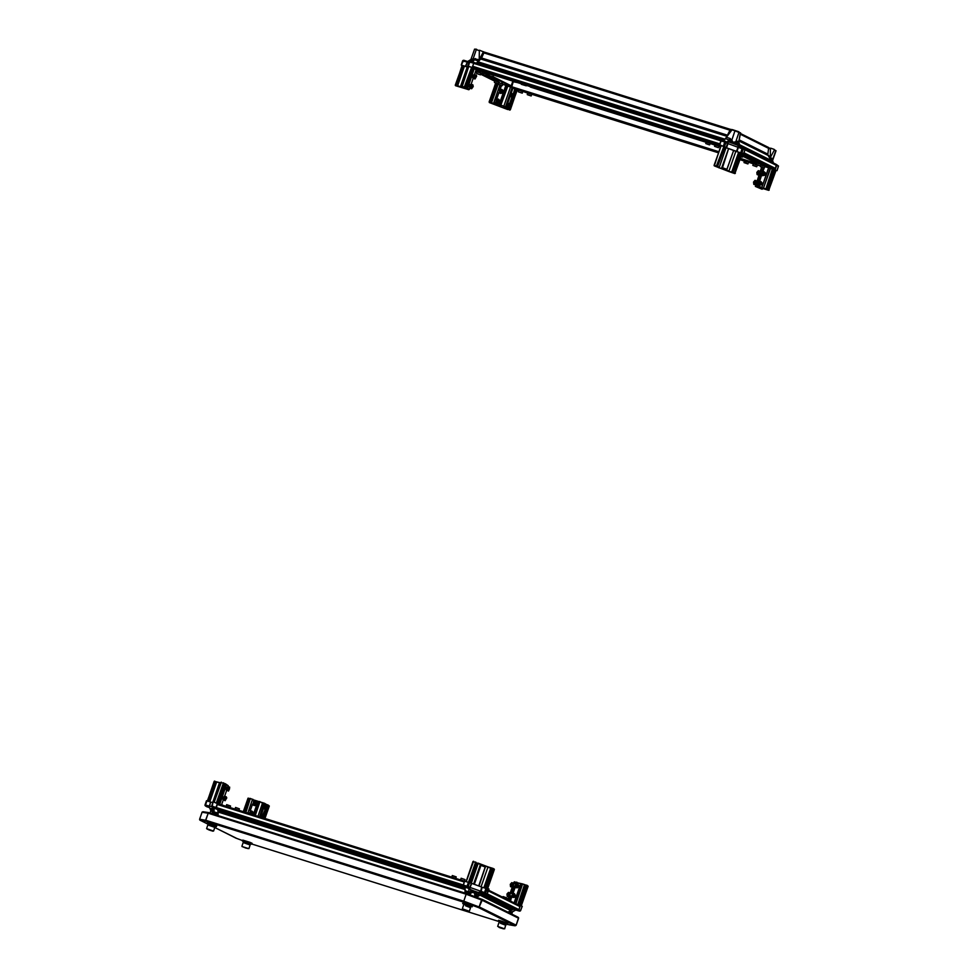 <?xml version="1.0" encoding="UTF-8"?>
<svg xmlns="http://www.w3.org/2000/svg" width="978" height="978" viewBox="0 0 978 978"><rect width="100%" height="100%" fill="white"/><g stroke="black" fill="none" stroke-linecap="round" stroke-linejoin="round"><path stroke-width="1.47" d="M749.087 157.886L747.388 157.324L749.087 157.886M745.102 155.905L743.402 155.343L745.102 155.905M760.248 163.485L758.109 162.739M764.234 165.465L761.544 164.671M753.072 159.879L751.373 159.316L753.072 159.879M757.058 161.859L755.358 161.297L757.058 161.859M751.397 159.536L757.106 161.688L751.397 159.536M740.517 133.534L768.769 147.58L767.669 155.013M768.085 155.331L770.872 160.306L770.64 161.688M738.72 143.277L739.344 144.695M739.943 146.064L770.737 161.358L739.93 146.028M776.019 170.429L776.96 170.685L778.317 166.48L776.226 164.438L775.554 168.522L774.478 169.133L771.911 168.277M743.048 147.947L745.04 149.793L743.989 152.812L742.913 153.424M770.603 167.641L764.979 166.15L776.874 170.637M747.412 157.544L753.121 159.707L747.412 157.544M743.427 155.563L749.136 157.727L743.427 155.563M756.96 163.253L742.815 156.223M536.885 95.233L535.626 94.744L536.885 95.233M545.736 98.02L544.477 97.519L545.736 98.02M554.587 100.795L553.328 100.306L554.587 100.795M563.45 103.57L562.191 103.081L563.45 103.57M572.301 106.357L571.042 105.856L572.301 106.357M581.152 109.133L579.893 108.644L581.152 109.133M590.015 111.908L588.756 111.419L590.015 111.908M598.866 114.695L597.607 114.206L598.866 114.695M607.717 117.47L606.458 116.981L607.717 117.47M616.58 120.245L615.321 119.756L616.58 120.245M625.431 123.032L624.172 122.543L625.431 123.032M634.282 125.807L633.023 125.318L634.282 125.807M643.145 128.583L641.886 128.094L643.145 128.583M651.996 131.37L650.737 130.881L651.996 131.37M660.847 134.145L659.588 133.656L660.847 134.145M669.71 136.92L668.451 136.431L669.71 136.92M678.561 139.707L677.302 139.218L678.561 139.707M687.412 142.482L686.153 141.993L687.412 142.482M696.275 145.257L695.016 144.768L696.275 145.257M705.126 148.045L703.867 147.556L705.126 148.045M713.977 150.82L712.717 150.331L713.977 150.82M740.358 158.986L741.067 159.292L740.322 159.084M520.027 89.89L522.582 90.905M528.878 92.776L531.017 93.411M745.652 160.71L747.779 161.443M754.503 163.485L756.654 164.133M548.426 98.949L552.851 100.331L548.511 98.668M566.128 104.499L570.553 105.893L566.225 104.23M583.842 110.062L588.267 111.455L583.939 109.78M601.556 115.624L605.981 117.005L601.641 115.343M619.257 121.174L623.683 122.568L619.355 120.905M636.971 126.737L641.397 128.13L637.069 126.455M654.685 132.299L659.111 133.68L654.771 132.018M672.387 137.849L676.813 139.243L672.485 137.58M690.101 143.411L694.527 144.805L690.199 143.13M707.803 148.974L712.241 150.355L707.901 148.693M718.818 151.724L511.787 86.749L513.23 81.773L511.543 86.626L718.818 151.737L511.824 86.773L516.518 89.096M756.813 163.668L740.529 158.497M718.598 152.36L714.991 150.918L718.696 152.079M698.952 146.187L703.378 147.58L699.05 145.918M681.25 140.636L685.676 142.018L681.336 140.355M663.536 135.074L667.962 136.468L663.634 134.793M645.822 129.512L650.248 130.905L645.92 129.243M628.12 123.962L632.546 125.343L628.206 123.68M610.406 118.399L614.832 119.793L610.504 118.118M592.692 112.837L597.118 114.23L592.79 112.568M574.991 107.287L579.416 108.668L575.076 107.005M557.277 101.724L561.702 103.118L557.374 101.443M539.563 96.162L543.988 97.555L539.66 95.893M519.037 89.903L517.313 89.353L518.572 90.123M479.807 907.168L516.091 925.225L515.064 925.75L516.115 925.237L509.293 924.821L515.064 925.75L478.878 907.743L479.807 907.168L478.878 907.743L481.812 899.21L481.934 900.078L481.934 899.259L482.203 900.188L518.523 918.256L518.108 917.254L518.511 918.244M482.203 900.188L478.878 907.743L463.474 902.034L466.433 893.501L463.474 902.034L205.967 821.214L205.82 820.249L205.967 821.214L205.563 820.175L205.967 821.214L200.123 820.261L199.61 819.197L200.025 820.212L208.057 824.197L199.622 819.772M214.744 827.535L236.138 838.17M208.889 812.669L208.241 813.268L208.889 812.669L207.972 813.195L208.803 812.645L202.959 811.691L208.644 812.632M202.935 811.691L202.006 812.229L202.959 811.691L202.03 812.229L207.972 813.195M466.347 893.476L208.974 812.694L466.359 893.476L465.931 894.149L208.241 813.268M465.98 894.161L466.482 893.525L481.812 899.21L466.494 893.525M482.032 899.32L518.108 917.254L481.861 899.222M205.563 820.175L208.192 813.256L205.771 820.236L199.61 819.222L202.03 812.229L199.585 819.197L200.013 820.212M518.523 917.706L516.127 925.237L518.523 918.256M516.091 925.225L515.21 925.787M720.517 146.834L718.952 146.345L720.529 146.798M715.028 145.111L710.101 143.558M706.177 142.336L530.394 86.687M715.04 145.074L710.114 143.522M706.189 142.299L530.259 87.079M513.474 81.382L517.545 82.653M517.289 82.568L513.34 81.761M526.14 85.355L521.543 83.9M526.25 85.856L521.408 84.291M508.279 103.912L507.643 106.089M511.628 94.23L511.005 96.394M514.77 94.414L516.408 89.695L514.648 94.243M513.316 98.093L511.286 103.937M509.954 107.776L509.404 109.389L510.357 109.609L517.142 90.037L514.905 94.866M513.499 98.081L511.421 104.096M510.149 107.763L509.562 109.463M499.905 85.037L493.548 103.387L499.086 104.89L505.858 85.318L502.716 84.34M501.311 85.502L499.978 89.377M498.963 92.299L496.616 99.071M495.601 101.981L494.966 103.827M495.883 83.032L489.318 102.519L507.741 109.475L489.073 101.993L490.883 102.323L497.386 83.533M496.237 83.154L489.648 102.164M490.883 102.323L497.643 83.607M491.066 102.604L493.584 103.448M498.01 83.705L491.09 103.081M517.24 90.123L509.868 110.135L517.13 90.062M512.117 87.629L506.836 85.673L500.186 104.878L505.455 106.834L512.117 87.629L512.973 87.959L506.188 107.531L507.973 108.411L508.364 107.287M513.291 93.864L514.746 88.839L512.973 87.959M513.646 93.888L514.734 88.876M516.25 89.621L515.259 89.23M505.858 85.318L506.836 85.673M518.389 90.563L511.543 86.626L518.878 90.282L517.215 90.184M511.543 86.626L502.729 84.291M507.668 105.771L508.609 103.472L509.709 103.399L511.714 97.592M492.912 76.749L511.029 86.443L512.716 81.565L511.262 85.758L492.912 76.724M507.973 108.411L507.802 109.108M512.301 97.776L510.296 103.582M508.951 107.458L508.45 108.913M513.866 97.873L511.555 104.56M510.516 107.556L509.88 109.365M501.408 85.526L500.088 89.316M499.024 92.409L496.738 99.01M495.675 102.103L495.125 103.656M496.323 83.191L489.819 101.981M489.318 102.519L495.663 82.959M498.511 83.069L491.335 103.191M515.712 89.45L514.122 94.035M512.778 97.922L510.773 103.729M509.428 107.617L509.073 109.744M508.328 108.949L508.536 109.573M493.548 103.387L493.927 103.961M500.271 105.343L499.33 105.661L499.086 104.89M506.188 107.531L505.369 107.898L504.978 107.079M510.467 87.091L503.45 107.274M507.802 86.101L500.443 106.162M506.005 107.58L505.455 106.834M499.22 105.062L500.186 104.878M226.334 790.248L226.847 787.217L226.175 789.38M226.651 790.468L224.549 796.275L222.776 799.05L223.497 796.911M217.849 803.439L224.5 783.696L217.299 803.158M220.099 783.036L219.402 782.926L212.654 802.4M214.28 781.312L219.842 782.657L215.184 781.801L208.424 801.324M209.744 801.74L216.566 782.033M224.06 783.671L217.055 803.048M223.864 783.378L220.832 782.388L214.011 802.094M460.565 879.968L217.642 803.72L216.028 808.464L212.116 807.217L211.7 805.982L213.045 801.826L212.177 806.239L215.967 807.425L217.312 803.549L213.546 801.948M217.092 803.06L219.769 804.393M205.111 804.906L206.969 800.872L205.527 805.016L209.243 806.178L210.673 802.033L206.969 800.872M210.673 802.033L209.341 807.168L210.955 810.371M212.837 802.425L211.077 802.143M215.184 781.801L208.326 801.3M215.148 781.581L214.219 781.312L207.434 801.019M221.578 804.955L223.228 800.163L222.825 799.063M227.935 786.593L228.229 785.75L226.444 784.857L219.695 804.356M218.033 813.244L217.691 815.432M465.259 890.701L469.037 891.887L473.963 890.934L476.42 893.403L474.99 894.797L473.755 892.119L468.792 893.379L465.015 892.193L464.917 886.887L468.706 888.073L463.254 886.056L464.526 881.202L217.312 803.549M213.656 807.975L218.204 809.515L218.155 815.579M217.691 809.283L217.96 811.911M209.304 807.351L205.588 806.178L209.598 807.755M226.444 784.857L219.451 804.234M226.26 784.576L224.634 783.867M218.815 803.916L225.563 783.843L228.229 785.75M217.14 815.261L217.788 814.588L212.287 812.107L211.48 809.821L210.808 811.214M217.788 803.403L224.537 783.916M220.38 783.72L219.292 783.537L220.6 783.085M219.292 783.537L212.752 802.412M219.842 782.657L220.698 782.803M220.906 782.4L224.659 783.781M224.378 783.341L225.563 783.843M209.488 801.654L216.248 782.131M218.314 803.659L225.026 783.671M208.913 806.862L209.243 806.178L211.59 806.593M213.779 808.048L212.116 807.217L212.116 806.092M217.837 809.625L213.338 807.84L212.801 808.794L211.615 808.598L211.48 809.821M210.881 810.554L211.615 808.598L214.255 811.923L218.021 813.109M210.062 808.341L211.236 808.537L211.248 809.784M212.801 808.794L212.067 811.422M213.18 810.97L211.774 813.574M765.921 188.876L772.412 168.998L765.921 188.876L767.155 189.035L773.928 169.463L772.865 169.121L766.092 188.693M767.155 189.035L774.185 169.549L775.053 169.854L768.207 189.622L769.136 190.111M767.339 189.316L755.432 186.382L762.058 189.292L759.759 188.155L763.573 188.778L768.684 190.38L767.693 189.426L774.539 169.659M758.317 184.903L757.889 186.126L761.838 187.36L768.622 167.788L764.82 166.602M768.622 167.788L770.297 168.326L763.451 188.094L765.603 188.815M772.4 169.035L770.297 168.326M776.043 170.355L768.684 190.38L776.043 170.355L775.053 169.854M775.285 169.842L764.833 166.553M762.094 188.534L762.522 189.035M764.173 167.971L762.974 171.456M761.666 175.221L759.613 181.138M770.285 158.986L770.432 148.436L769.16 148.033M742.229 153.607L743.696 153.668L745.028 149.805L776.605 165.502L775.261 169.377M776.031 164.365L744.845 148.864M771.715 162.226L770.909 160.404M761.838 187.36L768.879 167.886M762.033 187.654L763.121 188.448M772.4 160.453L775.762 150.575L774.417 149.915L770.309 157.605L772.009 158.448L772.522 160.747M770.725 148.118L774.246 149.438M761.776 167.214L755.419 186.382L761.605 167.152M770.53 168.448L763.353 188.571M757.889 186.126L757.889 184.524M765.566 188.766L765.945 189.341M772.522 160.832L770.358 159.145M759.038 181.211L761.251 174.842M762.4 171.517L763.671 167.837M763.158 167.69L761.715 171.859M760.908 174.17L758.353 181.553M757.559 183.864L756.789 186.101L757.522 186.223M755.688 185.771L757.058 186.871M757.767 186.211L757.51 185.637M473.829 884.161L480.516 864.442L478.12 863.562L471.323 883.207M473.083 861.545L478.12 863.562L476.396 862.902L469.66 882.388L468.266 886.557L469.941 887.364L471.372 883.232L464.538 881.154M485.051 888.146L491.812 868.623L490.711 868.073L487.888 867.18L481.078 886.85M477.973 863.097L488.034 866.826L485.601 866.337L478.914 886.056M488.034 866.826L493.132 868.44L494.342 869.43L491.812 868.623M485.308 888.232L492.13 868.525M469.941 887.364L484.489 892.572L485.932 888.427L482.215 887.266L480.846 892.572L486.262 894.589L480.271 892.645L481.628 887.058L471.799 883.415L469.684 888.281L471.628 892.877M485.932 888.427L487.056 888.843L485.626 893.134L487.337 893.978L488.658 889.638L487.056 888.843M481.628 887.058L482.215 887.266M476.396 862.902L469.403 882.278M476.213 862.62L473.022 861.545L466.2 881.239M490.711 868.073L483.89 887.779M480.467 864.43L473.658 884.1M488.01 889.907L487.337 893.978L486.262 894.589M482.557 893.427L477.337 896.765L474.99 894.797L474.416 896.471M463.254 886.056L464.917 886.887M476.934 897.401L477.337 896.765L476.983 897.413M464.88 893.012L465.015 892.193L465.112 893.085M480.516 864.442L485.601 866.325M478.682 885.97L485.247 867.009L480.883 865.396L474.33 884.344M490.748 868.281L483.988 887.816M470.137 882.621L476.885 863.146M480.516 864.858L480.883 865.396M469.342 887.938L470.369 887.559M474.966 894.124L478.071 892.462L480.858 892.217M476.408 893.929L478.34 895.555M468.792 893.379L468.853 888.415L465.063 887.229M470.381 891.691L470.406 894.98M470.846 889.784L473.963 890.934L473.645 892.107M478.071 892.462L474.966 891.313L474.257 892.339M265.564 805.75L264.439 808.415M245.637 812.51L250.013 798.733L248.632 798.5L243.962 811.985M245.282 812.4L250.013 798.733M263.73 815.603L265.747 809.796M267.092 805.909L267.385 805.041L265.001 804.05L260.466 817.156M267.104 804.613L269.329 806.019L264.952 818.574L269.329 806.019L268.351 806.887M268.693 805.884L268.216 806.434M266.945 810.102L264.855 816.117M268.498 805.591L267.361 805.126M264.732 815.945L266.749 810.114M268.082 806.263L268.29 805.102M248.632 798.5L243.864 811.948M248.595 798.292L243.326 811.777M253.216 814.894L257.886 801.41L253.938 800.175L253.534 801.337M252.471 804.429L250.185 811.031M253.938 800.175L253.412 801.398M252.397 804.319L250.062 811.08M253.913 799.967L264.573 803.256L267.385 805.041M247.764 813.17L252.495 799.515M245.026 812.315L249.683 798.843M261.725 815.933L260.833 817.278M262.581 815.273L265.16 809.613M265.564 805.676L266.786 804.931M264.867 818.549L269.17 806.129M267.312 809.894L264.989 816.581M243.51 811.838L248.241 798.182L253.07 799.344M264.207 815.75L266.224 809.943M267.569 806.055L267.752 804.931M245.894 812.584L250.307 798.427M252.483 799.552L250.551 798.549M259.586 816.887L263.779 803.598L265.001 804.05M257.886 801.41L259.084 801.85L254.219 815.2M255.209 815.518L259.83 802.192L259.084 801.85M257.923 816.361L262.495 803.182L259.647 801.508M263.779 803.598L262.666 802.632M258.106 801.373L258.742 802.131M264.879 803.879L264.011 804.087M515.663 903.66L522.386 884.222L516.702 882.645L516.408 883.476M514.318 903L520.968 883.782M521.298 905.885L528.144 886.251L527.154 885.75L524.905 885.212L518.132 904.748M519.465 905.163L526.286 885.445M524.905 885.212L518.047 904.723M524.868 885.004L522.325 883.806L525.088 884.723M517.692 904.613L524.514 884.894L526.934 885.249L528.108 886.227L521.335 905.897M517.338 904.503L519.526 905.579M508.108 912.278L512.716 908.794L520.614 910.542L522.13 906.3L520.54 905.506M508.23 898.88L514 882.205L516.677 882.29M508.768 912.608L509.758 911.349M511.152 910.555L513.536 909.198L515.883 910.005M509.905 911.264L511.604 912.107L515.736 909.968L519.538 911.141L514.122 909.137M486.359 894.613L517.839 910.274L518.902 909.687L520.247 905.811M510.602 913.318L512.472 911.863L511.726 913.073L508.89 912.67M515.113 887.242L513.059 893.159M511.751 896.924L510.748 899.821M514.073 902.877L520.651 883.88M519.196 905.078L525.956 885.542M516.702 882.645L522.325 883.806M515.895 903.782L522.57 883.929M514.636 881.74L508.401 898.929M515.797 909.98L512.276 911.973L511.433 913.941M512.325 911.948L512.081 912.584M509.782 899.418L511.005 895.885M511.8 893.574L514.355 886.19M515.161 883.88L515.589 882.621L514.501 882.29M510.271 899.601L511.335 896.545M512.484 893.232L514.685 886.863M515.834 883.537L516.922 882.119M516.641 882.511L516.066 882.889M470.015 84.878L469.379 87.042M473.376 75.184L472.741 77.36M467.313 88.448L474.159 68.68L473.523 68.362L466.677 88.13L469.416 89.23L469.843 85.257M462.154 86.785L468.743 66.492L462.117 86.321L464.44 87.922L455.528 85.697L468.78 89.695L461.897 86.26L465.724 87.397L472.019 67.58L465.247 87.152M471.604 67.409L464.244 86.981L471.604 67.409L464.917 87.25M457.435 85.612L460.455 86.797L467.301 67.03L463.156 65.709L456.371 85.282L457.435 85.612L464.22 66.039M460.626 87.299L462.997 87.201M456.213 85.453L463.059 65.685L462.349 65.465L455.271 85.184L456.371 85.282M465.724 87.397L472.496 67.849M455.308 85.184L462.349 65.465M468.548 67.042L467.46 66.871L460.882 85.856L461.971 86.04M471.09 67.213L468.963 66.553M473.523 68.362L472.533 67.971M474.159 68.68L467.631 88.35M474.489 74.572L476.188 69.658L474.416 68.778M461.714 65.208L465.418 66.37L467.594 61.455L463.853 60.269L461.213 65.086L462.081 65.526M476.054 70.061L479.171 71.039L472.325 67.115L480.699 71.088M474.44 62.629L473.67 63.24L469.733 62.127L468.291 66.284L471.836 67.396M478.474 60.978L474.697 59.792L470.381 61.088L470.552 59.902L467.863 61.308L465.834 66.48L468.584 66.932M457.631 85.905L464.477 66.137M483.865 52.323L483.303 52.042L478.56 60.88M477.729 61.773L476.335 63.215M473.731 67.812L719.686 145.013L473.792 67.837L472.508 66.92L473.67 63.24L472.325 67.115M479.183 59.731L479.306 50.55L476.323 49.621L473.205 58.607L479.183 59.731M479.599 50.245L484.403 52.189M471.139 84.255L473.144 78.448M462.9 87.164L461.347 86.932M461.2 86.883L460.882 85.856M455.528 85.697L462.117 65.416M479.171 71.039L480.711 71.052L474.587 68.093L719.698 145.025M471.335 58.839L470.87 60.037L473.205 58.607L473.242 59.939M465.601 87.69L466.347 88.485M472.985 68.191L465.809 88.313M465.076 87.849L465.724 87.653M468.78 89.695L469.416 89.23M475.296 49.096L476.604 49.303L474.538 49.193L470.931 59.585M461.298 65.086L462.643 60.929L469.012 62.629M471.567 61.7L472.606 59.047M471.64 61.284L470.467 61.088L471.103 60.074M468.902 60.832L470.088 61.027L470.87 60.037M726.654 170.196L721.568 168.314L728.561 148.57L722.485 167.715L726.837 169.328L733.647 150.453L726.605 170.184L728.94 171.052L735.786 151.284L733.634 150.49M728.818 171.48L714.331 165.942L734.881 173.558L728.818 171.48L732.999 172.104L739.784 152.531L738.72 152.189L731.935 171.773M735.786 151.284L738.622 152.177L731.776 171.945M718.072 166.627L719.185 167.434L726.031 147.666L724.368 146.81L717.595 166.382L724.845 147.055M718.757 167.751L726.605 170.184M728.561 148.57L721.568 168.314M728.365 148.534L726.031 147.666M714.123 165.416L721.153 145.698L714.087 165.416L717.595 166.382M723.793 146.553L716.434 166.138L723.793 146.553L717.265 166.48M723.28 146.37L721.153 145.698M733.414 150.343L729.062 148.729M739.784 152.531L741.263 153.033L734.417 172.8L735.346 173.302M742.216 153.509L734.881 173.558L742.216 153.509L741.263 153.033M725.92 141.627L727.901 142.617L727.987 143.607L725.884 142.592L724.441 146.737L726.116 147.568L727.546 143.424L725.566 141.468M724.441 146.737L723.317 146.321L724.686 142.03L720.896 140.832L719.551 144.707L723.317 146.321M719.771 145.209L720.884 145.759M745.04 149.793L743.243 149.035L741.801 153.179L743.402 153.974M741.801 153.179L740.676 152.764L742.106 148.607L738.402 147.446L736.972 151.59L740.676 152.764M736.972 151.59L736.373 151.394L738.402 146.517L735.505 141.749L737.045 141.052L738.732 141.896L740.383 147.067M727.987 143.607L726.544 147.751L736.373 151.394M732.999 172.104L740.04 152.629M733.194 172.397L734.417 172.8L740.749 152.849M719.747 144.512L721.519 140.147L725.456 141.394L725.884 142.592L724.747 142.177M723.586 140.795L726.409 137.323L730.187 138.509L733.268 142.36L735.505 141.749M738.781 143.424L737.082 142.58L733.647 143.754L730.444 140.661L731.911 139.805L735.028 130.82L732.045 129.878L726.409 137.323L730.26 129.451L735.297 130.502M740.639 133.142L735.028 130.82L740.639 132.861L738.732 141.896L740.37 132.971L739.026 132.299L735.921 141.284L736.471 142.898M731.018 129.353L730.26 129.451M714.331 165.942L720.92 145.649M722.485 167.715L721.85 167.947M742.791 147.825L739.111 146.663L738.402 147.446L727.546 143.436M732.155 140.514L727.436 142.617M730.444 140.661L725.7 138.57M738.952 146.883L740.077 146.969M736.923 144.952L733.806 143.803L733.879 142.592M729.698 142.275L732.815 143.436L733.268 142.36M465.589 905.75L470.54 907.682L470.638 906.3L463.914 904.088L462.288 908.855L469.269 911.276L470.528 907.67L465.589 905.75M463.706 909.552L466.09 910.31M468.022 911.068L463.633 909.528M500.406 923.183L505.932 925.286L500.406 923.183M499.281 927.23L501.469 927.926M498.78 927.083L503.401 928.819M248.938 848.623L242.031 846.545L248.938 848.623L250.185 845.016L243.18 842.596L250.172 845.041L250.612 843.867L243.583 841.435L243.18 842.596M247.789 848.562L242.85 846.789L247.74 848.525M243.901 847.07L242.85 846.789M247.85 848.586L246.114 847.804M208.241 825.029L208.192 823.818L215.221 826.251L214.818 827.412L208.241 825.029M211.187 830.346L208.632 829.466L211.187 830.346M208.656 829.478L207.397 829.197L208.656 829.478M208.962 829.576L207.397 829.197M212.507 830.958L211.199 830.359M264.806 809.503L266.517 805.725L265.136 807.205L265.295 809.65L265.967 809.368M268.094 808.623L267.935 806.178L266.554 807.657L266.713 810.102L268.094 808.623M266.798 808.415L267.483 808.855L267.691 807.143L266.798 808.415M267.092 807.62L267.85 807.852M266.847 808.647L267.483 808.855M514.538 897.278L512.545 897.327L513.841 897.425L514.379 893.66L513.731 893.342L512.435 893.244L511.91 897.022L513.206 897.107L513.731 893.342M513.474 895.897L513.132 894.161L512.166 894.454L512.509 896.19L513.474 895.897M513.401 894.454L512.643 894.687L512.716 896.129M517.643 887.731L515.895 887.645L516.555 887.816L517.729 883.965L516.433 883.476L515.259 887.327L515.919 887.498L517.093 883.647M516.543 886.423L517.154 885.542L515.809 884.552L515.198 885.432L516.543 886.423M516.861 884.821L515.675 885.665L515.968 886.386M508.829 896.765L508.389 894.491L510.015 892.975M507.179 896.313L506.971 894.039L508.413 892.388L509.831 892.841L508.218 895.212L508.597 896.765L507.179 896.313M228.62 787.168L226.651 790.077L228.449 791.055L229.671 787.131L228.449 791.055M229.427 788.097L228.693 790.09L229.427 788.097M228.828 788.574L229.585 788.818M228.583 789.613L229.219 789.808M255.723 801.752L256.688 802.742L256.529 804.601L255.172 805.627L253.791 805.383L255.001 805.493L255.625 801.703L253.779 801.263L253.155 805.065L254.366 805.175L254.989 801.385M253.449 802.461L253.094 803.476L254.696 803.977L254.427 802.217L253.094 803.476M254.671 802.51L253.925 802.706M512.191 887.07L511.738 884.797L513.377 883.281M510.54 886.63L510.32 884.356L511.763 882.706L513.181 883.146L511.531 885.848L511.959 887.07L510.54 886.63M263.168 815.42L261.603 817.522L262.886 815.432L264.586 815.872L263.021 817.963M264.671 818.476L264.586 815.872M264.182 818.329L264.451 816.972L263.498 818.109M263.583 817.632L264.427 817.901M252.361 811.434L253.241 813.256L252.556 814.674L252.275 811.385L251.248 810.933L248.864 813.525M251.823 814.442L251.627 811.068M250.49 811.911L250.001 813.696L251.664 813.121L250.49 811.911L249.769 812.706M250.246 812.938L250.454 813.794M225.319 797.18L224.903 796.385L223.253 799.209L225.087 800.75L226.749 797.926L226.321 796.825L224.659 799.649L225.087 800.75M226.187 797.938L225.221 799.637L226.187 797.938M225.319 798.598L226.162 798.855M508.144 107.177L509.721 103.399L508.12 106.785L509.917 107.763L511.139 103.851L509.917 107.763M510.161 106.798L510.895 104.805L510.161 106.798M510.051 106.321L510.687 106.516M510.296 105.282L511.054 105.526M498.927 99.414L499.856 101.993L498.548 103.24L497.191 103.142L499.257 102.507L498.829 99.365L495.944 99.585L496.359 102.727L498.609 102.201L498.193 99.047M498.23 101.076L497.973 100.086L496.323 100.697L497.533 101.883L498.23 101.076M498.01 100.245L496.8 100.942L497.02 101.773M502.276 89.731L503.377 91.211L502.765 93.008L500.357 93.362L502.533 92.91L501.543 89.365L499.367 89.817L499.721 93.044L501.897 92.592L501.543 89.365M501.567 91.443L500.43 90.196L499.697 90.954L499.892 91.956L501.567 91.443M501.384 90.563L500.174 91.198L500.357 92.079M511.042 95.905L512.093 93.68L513.083 93.705L512.117 97.629M514.709 94.316L513.267 98.081L514.709 94.316M513.67 97.14L514.086 95.098L513.67 97.14M513.438 96.296L514.208 96.541M470.235 84.646L471.469 84.365L469.892 86.529L470.235 88.289L471.653 88.729L473.23 86.565L472.875 84.805L471.298 86.969L471.653 88.729M471.726 87.372L472.594 87.189L472.472 85.746L471.726 87.372M471.812 86.944L472.594 87.189M758.745 175.05L758.305 172.776L759.93 171.26M757.094 174.61L756.886 172.336L758.329 170.685L759.747 171.126L758.512 172.238L758.512 175.05L757.094 174.61M762.559 175.661L765.212 174.108L764.295 171.945L760.896 173.13L761.825 175.306L764.576 173.791L763.647 171.627M763.684 173.094L762.033 172.8L761.789 173.839L763.439 174.133L763.684 173.094M763.292 172.727L762.51 173.033L762.657 174.439M761.043 181.688L762.106 183.057L761.703 184.732L759.099 185.307L761.752 184.108L760.297 181.321L757.644 182.519L758.463 185.001L761.116 183.791L760.297 181.321M760.358 182.947L759.772 182.165L758.402 183.363L759.967 183.937L760.358 182.947M759.992 182.458L759.246 184.096M755.395 184.744L754.943 182.47L756.275 181.199M753.745 184.292L753.525 182.018L754.967 180.368L756.385 180.82L754.735 183.827L755.163 184.744L753.745 184.292M762.033 164.72L764.955 165.795L764.882 166.419L760.994 165.074L762.706 165.808M764.001 167.776L760.456 166.627L764.001 167.776M761.972 167.214L763.415 167.641L762.009 167.104M522.704 90.881L522.802 91.59L518.927 90.245L521.775 91.345M522.276 93.13L518.389 91.798L522.276 93.142L522.802 91.59L519.954 90.489L518.523 90.11L518.389 91.798M519.452 92.201L521.201 92.8L519.477 92.14M757.278 165.196L753.402 163.852M756.74 166.712L752.864 165.392L756.74 166.712M757.363 165.074L755.334 164.646M753.977 165.808L755.713 166.407L754.001 165.747M476.983 70.709L475.797 70.783L476.946 71.308L476.408 72.861L475.259 72.335M475.186 72.555L476.408 72.861M746.74 161.945L740.126 159.658L744.551 161.052L744.014 162.605L747.889 163.949L744.014 162.605M745.065 163.008L746.85 163.558L745.065 163.008M480.98 73.167L477.056 71.944L476.518 73.497L480.394 74.841L476.518 73.497M478.841 74.365L477.46 73.815L478.878 74.255M473.584 74.964L474.819 74.67L473.169 77.494L474.012 78.509M476.665 76.211L476.237 75.11L474.574 77.934L475.002 79.035L476.665 76.211M475.137 77.922L476.103 76.223L475.137 77.922M475.235 76.883L476.078 77.152M484.709 72.079L480.663 71.198L482.875 72.103M483.279 73.741L480.125 72.751L483.279 73.741M481.909 73.448L483.01 73.729L481.958 73.326M493.364 75.343L489.513 73.986L488.976 75.538L492.863 76.883L488.976 75.538M490.944 76.284L490.039 75.868L490.993 76.162M530.272 94.01L522.851 91.467L527.778 93.008L527.24 94.573L531.127 95.917L527.252 94.56M528.267 94.952L530.113 95.538L528.267 94.952M498.548 82.152L494.905 80.832L494.367 82.384L498.254 83.729L494.367 82.384M496.066 83.032L497.276 83.374L496.103 82.922M502.154 84.035L498.89 82.812L498.352 84.365L502.24 85.709L498.352 84.365M500.333 85.123L499.403 84.695L500.381 85M761.055 163.974L758.5 163.742M759.723 165.673L756.471 164.646L759.723 165.673M758.207 165.319L759.38 165.624L758.243 165.196M710.126 143.375L706.312 142.054M709.6 144.878L705.749 143.57L709.6 144.878M709.649 142.556L710.175 143.363L706.507 142.165M706.923 144.023L708.647 144.597L706.947 143.949M741.911 154.512L743.207 155.086L741.752 154.976L743.035 155.551L742.498 157.103L741.214 156.529M741.128 156.761L742.498 157.103M236.456 809.405L238.864 810.383L239.402 808.818L235.527 807.473L234.989 809.026L236.456 809.405M221.81 804.283L222.776 805.334M223.082 805.432L226.016 806.349M228.057 806.777L230.013 807.596L230.551 806.043L226.664 804.698L226.126 806.251L228.057 806.777M452.557 877.229L455.626 878.415L456.176 876.863L452.288 875.518L451.75 877.058L452.557 877.229M464.489 881.19L465.027 879.638L461.151 878.293L460.614 879.845L464.489 881.19M715.798 145.123L719.026 146.138L715.138 144.793L714.6 146.345L718.488 147.69L714.625 146.333M715.615 146.724L717.485 147.311L715.615 146.724M506.775 899.234L507.007 898.574L510.883 899.919L510.479 901.08M502.79 897.254L503.022 896.594L506.897 897.938L506.494 899.1M487.753 888.476L489.049 889.051L488.645 890.212L519.575 905.616L519.954 906.667L518.915 909.662L487.35 893.953M701.544 139.756L702.815 140.245L701.544 139.756M692.693 136.969L693.952 137.47L692.693 136.969M683.842 134.194L685.101 134.683L683.842 134.194M674.979 131.419L676.25 131.908L674.979 131.419M666.128 128.631L667.387 129.133L666.128 128.631M657.277 125.856L658.536 126.345L657.277 125.856M648.414 123.081L649.685 123.57L648.414 123.081M639.563 120.294L640.822 120.795L639.563 120.294M630.712 117.519L631.971 118.008L630.712 117.519M621.861 114.744L623.12 115.233L621.861 114.744M612.998 111.957L614.257 112.458L612.998 111.957M604.147 109.181L605.406 109.67L604.147 109.181M595.296 106.406L596.556 106.895L595.296 106.406M586.433 103.619L587.692 104.12L586.433 103.619M577.582 100.844L578.842 101.333L577.582 100.844M568.731 98.069L569.991 98.558L568.731 98.069M559.868 95.282L561.127 95.783L559.868 95.282M551.017 92.507L552.277 92.996L551.017 92.507M542.167 89.731L543.426 90.22L542.167 89.731M533.303 86.944L534.563 87.445L533.303 86.944M524.452 84.169L525.712 84.658L524.452 84.169M515.602 81.394L516.861 81.883L515.602 81.394M506.738 78.607L507.998 79.108L506.738 78.607M497.888 75.832L499.147 76.321L497.888 75.832M716.238 144.438L718.378 145.184M707.461 141.7L709.527 142.409M490.614 73.631L492.631 74.426M481.763 70.856L483.902 71.59M690.016 136.052L685.578 134.658L690.016 136.052M672.302 130.49L667.876 129.096L672.302 130.49M654.588 124.927L650.162 123.534L654.588 124.927M636.886 119.365L632.448 117.983L636.886 119.365M619.172 113.815L614.746 112.421L619.172 113.815M601.458 108.252L597.032 106.859L601.458 108.252M583.756 102.69L579.318 101.309L583.756 102.69M566.042 97.14L561.616 95.746L566.042 97.14M548.328 91.577L543.902 90.184L548.328 91.577M530.626 86.015L526.201 84.634L530.626 86.015M512.912 80.465L508.487 79.071L512.912 80.465M484.636 72.274L489.575 73.827L484.623 72.323M493.499 75.061L706.336 141.859L493.499 75.061M710.26 143.094L715.199 144.634L710.26 143.094M719.099 145.918L720.676 146.358M504.061 77.678L499.636 76.296L504.061 77.678M521.763 83.24L517.338 81.846L521.763 83.24M539.477 88.802L535.052 87.409L539.477 88.802M557.191 94.353L552.766 92.971L557.191 94.353M574.893 99.915L570.467 98.521L574.893 99.915M592.607 105.477L588.181 104.084L592.607 105.477M610.321 111.027L605.883 109.646L610.321 111.027M628.023 116.59L623.597 115.196L628.023 116.59M645.737 122.152L641.311 120.759L645.737 122.152M663.451 127.702L659.013 126.321L663.451 127.702M681.153 133.265L676.727 131.883L681.153 133.265M698.867 138.827L694.441 137.433L698.867 138.827M720.884 140.856L473.658 63.264L474.306 62.58L721.422 140.147L474.281 62.58M476.848 63.374L480.76 58.79L727.045 136.174M724.221 140.123L477.337 62.665L724.209 140.147M724.955 139.365L725.786 138.485M481.115 58.9L484.22 52.14L730.297 129.377M493.474 75.098L706.324 141.908M710.248 143.13L715.175 144.683M484.636 72.286L489.575 73.827M464.55 881.447L463.193 885.029L466.983 886.215L468.572 881.985M463.205 885.004L215.979 807.412L216.028 808.439L463.193 886.007M465.198 889.515L465.259 890.836M489.342 77.103L491.054 77.665L489.342 77.103M493.328 79.084L495.039 79.646L493.328 79.084M498.144 81.223L496.005 80.477M480.308 72.238L478.156 71.59M477.019 70.844L476.029 70.135M485.357 75.11L487.068 75.685L485.357 75.11M484.012 74.096L484.538 72.568L489.208 74.878L482.325 71.651L480.663 71.198L480.125 72.751M484.575 72.482L489.232 74.805M492.949 76.651L511.262 85.758M481.457 73.338L483.853 74.096M491.017 77.445L485.308 75.282L491.017 77.445M495.002 79.426L489.293 77.262L495.002 79.426M479.599 70.795L480.626 71.308M484.33 73.154L489 75.477M490.247 76.101L511.029 86.443M478.193 895.64L479.587 894.846M250.539 844.051L243.51 841.618M251.749 844.259L252.092 843.293L249.916 842.266L242.764 840.065L242.434 841.031M215.148 826.447L208.118 824.002M216.358 826.654L216.7 825.676L213.057 824.112L207.373 822.449L207.043 823.427M506.274 924.32L499.245 921.887M507.484 924.528L507.814 923.562L502.081 921.264L498.499 920.335L498.157 921.3M470.883 906.704L463.853 904.271M472.093 906.912L472.423 905.946L465.858 903.379L463.107 902.718L462.765 903.684M214.781 827.437L207.788 824.98M497.68 926.472L499.306 921.692L506.029 923.917L504.672 928.892L497.68 926.472L504.672 928.892M706.629 141.565L707.4 141.688M709.796 142.531L707.436 141.786M480.883 70.697L483.645 71.602M717.974 145.135L718.696 145.416M719.185 145.673L715.138 144.793L718.035 145.062M493.56 74.866L489.709 73.46L493.523 74.878M761.825 175.306L762.461 175.624L764.295 171.945L765.261 172.788M762.644 175.722L764.894 175.233L765.224 172.776M499.721 93.044L502.79 92.568L502.374 89.768M470.21 84.573L469.795 85.208M472.875 84.805L471.457 84.365L469.807 88.154M496.359 102.727L498.682 102.971L499.024 99.463M756.593 181.651L755.725 184.133M755.248 183.461L755.163 184.744M756.238 181.223L755.468 182.531M755.187 183.375L755.444 182.605M507.826 106.981L507.594 105.783M253.155 805.065L256.591 803.17L255.82 801.789M476.237 75.11L474.391 74.756L473.584 78.595L475.002 79.035M472.765 77.812L473.584 78.595M473.56 74.89L472.704 77.861M758.463 185.001L759.099 185.307L761.129 181.725M514.501 94.157L513.083 93.705L511.922 94.683L511.849 97.629L513.267 98.081M511.005 96.639L511.849 97.629M510.968 95.905L510.932 96.688M759.943 171.969L759.087 174.439M760.187 171.272L758.561 173.595M758.622 173.681L758.525 174.377M511.91 897.022L515.357 895.359L514.379 893.66L515.516 895.934M514.526 897.291L515.492 895.921M513.389 883.99L512.533 886.459M512.301 884.577L512.166 886.948M513.621 883.293L512.399 884.54M510.027 893.672L509.171 896.154M509.831 892.841L508.78 894.711L508.963 896.692M235.001 809.05L238.864 810.371M451.714 877.18L455.638 878.403M226.15 806.275L230.013 807.596M261.175 817.388L262.581 815.249M265.099 809.527L264.378 808.684L265.026 806.275M252.458 811.483L253.436 812.791L252.947 814.54M515.259 887.327L515.895 887.645L518.633 885.09L517.729 883.965L518.927 885.665M517.668 887.755L518.902 885.652M226.81 787.204L228.265 786.691L227.03 790.615L226.309 790.285M224.475 796.251L223.485 800.175M501.653 83.032L502.778 84.157L498.89 82.812L499.318 82.299M519.746 89.915L522.044 90.685M527.9 92.665L522.875 91.125M495.259 80.379L497.826 81.198M497.875 81.137L498.792 82.176L494.905 80.832L480.76 73.802M477.215 71.504L480.064 72.348M480.394 74.841L480.931 73.289L477.227 71.467M528.915 92.592L530.528 93.326M530.577 93.252L531.665 94.365L527.778 93.02L528.841 92.678M718.549 152.507L531.58 93.754M754.979 163.729L756.593 164.304M753.855 163.412L754.992 163.656M753.561 163.387L748.476 162.275L753.402 163.827L752.864 165.392M758.256 162.886L759.906 163.448M760.334 166.003L760.896 164.438L759.405 163.791L757.009 163.094L756.471 164.646M759.967 163.387L761.018 163.839M764.344 167.971L764.882 166.419L763.182 165.698L760.994 165.074L760.456 166.627M745.285 160.698L747.559 161.456M753.525 163.485L744.551 161.064L745.212 160.6M747.62 161.394L748.561 161.896M769.882 167.678L742.131 153.876M769.148 148.632L740.297 134.279M767.314 153.913L739.075 139.866M767.327 154.218L739.026 140.147M768.904 155.857L738.903 140.918M770.872 160.306L739.307 144.597M742.18 147.629L740.199 146.651M775.554 168.522L743.989 152.812M774.478 169.133L743.598 153.766M772.143 168.387L742.754 153.766M770.346 167.703L742.192 153.68M744.674 160.698L740.236 159.328M753.463 163.656L748.537 162.103M744.613 160.869L740.187 159.487M718.488 152.678L531.763 94.071M527.839 92.837L522.912 91.284M518.988 90.062L517.472 89.585M718.427 152.849L531.702 94.243L718.427 152.849M236.321 838.268L242.593 840.591L236.297 838.256M251.835 844.014L498.169 921.325L251.835 844.014M507.57 924.283L509.22 924.797L507.57 924.283M479.526 907.058L463.914 901.264M466.323 894.283L481.934 900.078M463.523 901.129L205.82 820.249M489.11 102.005L495.699 82.971M214.06 802.107L221.358 782.143L214.243 802.156M216.37 802.828L223.485 782.803L216.884 802.987M207.397 801.006L214.732 781.055L207.617 801.068M212.177 806.239L212.238 807.266L214.048 808.439L214.011 813.403M207.189 806.984L204.977 805.481L205.527 805.016L205.588 806.178L205.025 804.894L206.456 800.75M211.297 808.525L211.285 809.772M211.688 806.019L213.045 801.826M762.718 188.632L762.058 189.292L762.681 188.632M776.324 164.5L778.305 166.346M773.415 163.069L772.009 158.448M466.237 881.251L473.548 861.288L466.433 881.312M486.017 888.452L493.132 868.44L486.531 888.635M468.548 881.985L475.675 861.96L469.073 882.156M512.716 908.794L480.271 892.645L475.638 895.909M494.342 869.43L487.509 889.063L494.098 868.904M467.129 886.129L468.266 886.557L467.044 887.242L466.983 886.215M485.626 893.134L484.562 893.733L484.489 892.572L485.626 892.987M474.134 890.982L473.755 892.119M480.785 891.41L480.186 891.202M519.819 905.273L526.934 885.249L520.333 905.445M515.235 910.041L513.536 909.198M519.611 911.166L520.614 910.542M467.887 66.162L469.318 62.017L470.504 61.357L474.269 62.543L470.504 61.357L469.88 62.054M462.741 60.942L463.804 60.269M483.169 51.59L484.379 52.189M475.406 58.546L472.582 62.017M470.381 61.088L471.041 60.098M476.604 49.303L474.538 49.193M732.326 129.573L738.855 131.822M737.045 141.052L738.72 146.297M727.045 142.189L730.187 138.509M743.243 149.035L742.106 148.607L742.852 147.837L743.329 148.937M733.647 143.754L733.769 142.58M721.519 140.147L725.334 141.345L724.686 142.03M739.099 146.663L744.661 148.729M737.803 147.262L738.402 147.47M464.367 909.674L467.007 910.995L464.367 909.674M465.43 910.42L463.352 909.601M501.311 928.208L498.988 927.327M500.76 927.67L501.372 927.902M246.114 848.122L243.62 847.217M213.546 831.019L206.554 828.598L213.546 831.019L214.793 827.412M207.128 828.989L212.776 831.153L207.128 828.989M211.272 830.677L208.717 829.809M472.618 66.26L719.845 143.864M474.746 68.326L719.857 145.245M472.68 67.286L719.588 144.781M477.166 63.044L723.891 140.49M477.79 61.7L725.016 139.292M480.406 58.949L726.96 136.333M481.628 58.362L727.412 135.502M481.775 58.105L727.559 135.245M483.597 52.824L729.991 130.16M464.244 881.997L217.018 804.405M465.015 886.985L218.204 809.515M465.063 887.144L218.277 809.686M465.112 887.987L218.326 810.53M465.137 888.44L218.228 810.945L465.137 888.476M465.198 889.613L217.96 812.009M480.883 73.448L495.027 80.477L480.883 73.448M494.77 81.211L480.638 74.169L494.782 81.198M480.821 73.607L494.966 80.648M479.489 894.907L511.054 910.616M511.604 909.662L480.601 894.271L511.604 909.699M481.09 893.99L511.836 909.295M482.178 893.415L513.01 908.758M488.389 890.958L519.954 906.667M768.769 147.58L740.517 133.521M768.5 155.416L738.94 140.71M776.214 164.463L744.82 148.839M772.021 168.338L742.693 153.754M236.224 838.232L214.744 827.547M518.132 917.266L518.56 918.281L516.139 925.261M210.038 813.036L211.028 810.151M210.869 810.628L209.341 807.18M776.031 150.759L772.547 160.808M773.586 163.155L772.375 160.392M776.226 164.438L778.439 165.954L776.96 170.685M248.009 798.134L243.29 811.777M511.714 914.075L512.472 911.863M515.858 909.992L520.308 911.068L522.203 906.349M461.897 86.26L468.743 66.492M461.213 65.086L463.107 60.355L467.557 61.443M467.863 61.308L470.944 59.572M470.504 61.357L469.232 62.017L467.79 66.162M725.309 141.333L727.119 142.226M462.288 908.855L469.269 911.276M241.945 846.202L243.192 842.596M206.554 828.598L207.801 824.992M266.517 805.725L267.935 806.178M265.295 809.65L266.713 810.102M228.265 786.691L229.671 787.131M224.903 796.385L226.321 796.825M509.721 103.399L511.139 103.851M757.29 165.184L756.752 166.737M748.427 162.409L747.889 163.949M493.401 75.33L492.863 76.883M531.665 94.365L531.127 95.917M498.792 82.176L498.254 83.729M502.778 84.157L502.24 85.709M706.446 141.553L705.749 143.57M710.175 143.363L709.637 144.915M719.026 146.138L718.488 147.69M480.76 58.79L727.082 136.101M484.22 52.14L730.297 129.365M488.645 890.212L519.575 905.616"/></g></svg>
